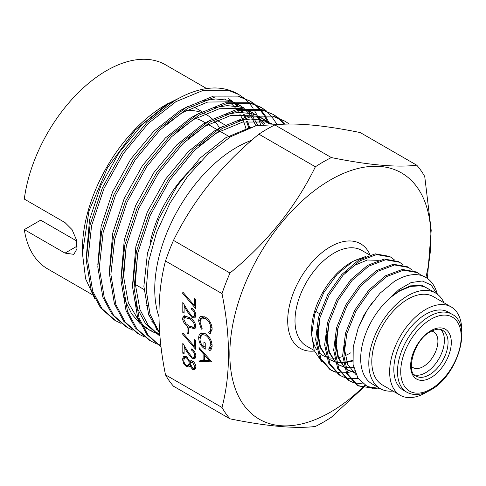 <?xml version="1.0" encoding="UTF-8"?>
<svg xmlns="http://www.w3.org/2000/svg" width="486" height="486" viewBox="0 0 486 486"><rect width="100%" height="100%" fill="white"/><g stroke="black" fill="none" stroke-linecap="round" stroke-linejoin="round"><path stroke-width="0.73" d="M414.503 374.864A26.463 15.279 120 0 0 425.687 372.689A26.463 15.279 120 0 0 442.412 351.123A26.463 15.279 120 0 0 440.693 329.508M451.865 314.175L448.214 312.067A45.052 26.013 120 0 0 425.687 314.296A45.052 26.013 120 0 0 396.254 353.996A45.052 26.013 120 0 0 403.161 390.1L406.812 392.208C413.598 395.865 421.49 395.154 430.487 390.088C457.757 375.86 473.042 324.174 451.865 314.175A45.052 26.013 120 0 0 429.338 316.404A45.052 26.013 120 0 0 399.905 356.104A45.052 26.013 120 0 0 406.812 392.208M229.993 418.835L173.484 386.206A159.414 92.036 -60 0 1 165.495 374.846C156.85 331.841 156.85 293.89 165.495 260.982A159.414 92.036 -60 0 1 173.484 240.394C193.228 200.098 221.689 164.687 258.88 134.166A159.414 92.036 -60 0 1 266.869 129.227A159.414 92.036 -60 0 1 274.857 124.938C294.595 122.49 323.062 125.03 360.248 132.569L416.757 165.191C397.013 167.646 368.552 165.106 331.361 157.567A159.414 92.036 120 0 0 323.372 161.85A159.414 92.036 120 0 0 315.384 166.789C295.646 207.085 267.179 242.496 229.993 273.023A159.414 92.036 120 0 0 222.005 293.611C230.65 336.494 230.65 374.445 222.005 407.468A159.414 92.036 120 0 0 229.993 418.835C267.014 426.356 295.476 428.901 315.384 426.459A159.414 92.036 120 0 0 323.372 422.176A159.414 92.036 120 0 0 331.361 417.237L362.951 387.986M331.361 157.567L274.857 124.938M195.481 118.432A87.504 50.52 -60 0 1 203.039 121.494L205.299 122.8M76.624 240.928L40.654 220.164L24.3 229.605L65.009 253.109L73.829 254.342L76.958 248.905L76.326 239.586L72.037 229.599L65.009 222.582L24.3 199.078A117.843 68.034 -60 0 1 106.574 70.628A117.843 68.034 -60 0 1 165.489 64.79L206.665 88.561M147.829 305.342A117.843 68.034 -60 0 1 146.128 305.87M82.444 253.394L82.444 249.13A117.843 68.034 -60 0 1 165.769 104.806L167.627 103.731L135.09 130.157L107.436 167.87L88.938 211.131L82.444 253.394L85.609 278.818L94.867 298.896M92.048 294.528L47.652 268.898A117.843 68.034 -60 0 1 24.3 229.605M158.958 316.744A115.832 66.88 -60 0 1 236.652 147.367A115.832 66.88 -60 0 1 251.669 140.296M159.669 333.062L150.022 314.181L146.207 289.978L148.43 262.142L156.541 232.551L169.906 203.294L187.566 176.436L208.227 153.776L230.534 136.773L256.225 125.661L279.711 124.489M394.249 259.767L390.629 257.076L376.535 254.561L359.816 260.891L343.092 275.167L329.004 295.263L319.77 318.16L316.896 340.431L320.9 358.729L331.252 370.326L335.346 372.191M354.549 370.824L351.566 371.705M351.335 371.76L347.144 372.568M346.239 372.677L340.996 372.811M340.194 372.75L335.51 371.905M334.793 371.693L330.632 369.955M331.252 370.326L329.994 369.597L319.642 358.006L315.639 339.708L318.512 317.437L327.746 294.534L341.834 274.444L358.559 260.168L375.277 253.832L389.371 256.353L390.629 257.082M421.326 275.416L417.662 272.689L403.568 270.167L386.85 276.498L370.125 290.774L356.031 310.87L346.804 333.767L343.93 356.038L347.927 374.335L358.285 385.933L376.784 388.697M372.914 388.32L357.66 385.562M358.285 385.933L357.028 385.204L346.67 373.613L342.673 355.315L345.546 333.044L354.774 310.141L368.868 290.051L385.586 275.775L402.311 269.438L416.405 271.96L417.662 272.689M412.268 270.167L408.653 267.482L394.559 264.961L377.835 271.297L361.116 285.574L347.022 305.664L337.794 328.566L334.921 350.837L338.918 369.135L349.276 380.732L353.371 382.591M354.075 382.822L363.163 383.976M349.276 380.732L348.019 380.003L337.661 368.412L333.663 350.108L336.537 327.837L345.765 304.941L359.859 284.845L376.577 270.574L393.302 264.238L407.39 266.759L408.653 267.482M403.259 264.967L399.638 262.282L385.55 259.761L368.825 266.097L352.101 280.373L338.013 300.463L328.785 323.36L325.906 345.631L329.909 363.935L340.267 375.526L344.355 377.391M345.06 377.622L349.671 378.594M350.461 378.673L358.103 378.4M340.267 375.526L339.003 374.803L328.651 363.206L324.648 344.908L327.528 322.637L336.755 299.734L350.843 279.644L367.568 265.368L384.292 259.032L398.38 261.553L399.638 262.282M437.327 294.194A63.879 36.881 -60 0 0 425.554 277.239A63.879 36.881 -60 0 0 422.225 275.684L425.481 277.202M350.673 352.86A55.222 31.882 -60 0 1 345.103 355.618M342.715 356.511A55.222 31.882 -60 0 1 338.043 357.726M334.447 358.152A55.222 31.882 -60 0 1 327.534 357.453M326.379 357.101A55.222 31.882 -60 0 1 323.062 355.594A55.222 31.882 -60 0 1 318.403 351.791M316.848 349.835A55.222 31.882 -60 0 1 311.666 332.388M321.756 361.736L314.235 350.576L311.623 334.654L311.623 330.316A55.222 31.882 -60 0 1 350.673 262.683L352.994 261.34L365.849 256.414M427.206 391.789A50.981 29.433 -60 0 1 425.687 392.706A50.981 29.433 -60 0 1 400.197 395.233A50.981 29.433 -60 0 1 392.384 354.379A50.981 29.433 -60 0 1 425.687 309.461A50.981 29.433 -60 0 1 451.172 306.933A50.981 29.433 -60 0 1 461.7 332.047M400.197 395.233L382.354 384.93A50.981 29.433 -60 0 1 374.542 344.082A50.981 29.433 -60 0 1 407.845 299.157A50.981 29.433 -60 0 1 433.336 296.63L451.172 306.933M392.967 391.06A55.222 31.882 -60 0 1 380.234 388.606A55.222 31.882 -60 0 1 371.766 344.355A55.222 31.882 -60 0 1 407.845 295.695A55.222 31.882 -60 0 1 435.456 292.955A55.222 31.882 -60 0 1 443.949 302.76M380.234 388.606L372.124 383.922A55.222 31.882 -60 0 1 363.656 339.671A55.222 31.882 -60 0 1 399.735 291.011A55.222 31.882 -60 0 1 427.346 288.277L435.456 292.955M431.787 290.841L422.553 285.707L410.694 286.412L399.692 290.938L390.793 297.262L398.927 289.613L411.144 282.548L422.291 280.987L431.191 285.009L436.865 293.86M422.225 275.684C413.999 273.175 404.668 275.112 394.237 281.491L380.052 293.192L367.592 309.236L358.261 327.856L353.219 346.992L353.079 364.451L357.963 378.181L367.343 386.564L380.161 388.563M311.623 334.654L314.77 313.913L323.743 292.712L337.181 274.244L352.994 261.34M362.301 387.767A142.21 82.11 -60 0 1 330.395 412.183A142.21 82.11 -60 0 1 229.835 354.124A142.21 82.11 -60 0 1 330.395 179.954A142.21 82.11 -60 0 1 425.864 277.427M243.595 97.789L238.76 94.509L228.189 90.238L203.391 90.293L175.841 101.72L148.291 123.438L123.493 153.357L103.931 188.574L91.581 225.674L87.705 261.061L92.741 291.308L102.072 308.756L115.814 320.833L121.05 323.421M238.76 94.509L237.842 93.98A128.735 74.328 -60 0 0 214.642 87.954C201.86 88.124 188.428 92.425 174.346 100.857L146.796 122.575L121.998 152.495L102.437 187.711L90.086 224.811L86.21 260.198L91.246 290.446L100.584 307.887L114.319 319.97L115.814 320.833M289.322 124.064L285.106 121.269L274.529 116.992L249.731 117.047L222.181 128.474L194.631 150.192L169.833 180.112L150.271 215.328L137.921 252.428L134.045 287.815L139.081 318.063L147.993 334.957L161.036 346.919M285.106 121.263L273.035 116.13L248.237 116.184L220.687 127.611L193.136 149.33L168.338 179.249L148.777 214.466L136.426 251.566L132.55 286.953L137.587 317.2L146.924 334.647L161.036 346.937M278.35 117.855L273.521 114.581L262.944 110.304L238.146 110.358L210.596 121.786L183.046 143.504L158.248 173.423L138.686 208.64L126.336 245.74L122.46 281.127L127.496 311.374L136.833 328.822L150.575 340.899L155.806 343.487M156.614 343.815L160.836 345.26M273.521 114.575L261.45 109.441L236.652 109.496L209.102 120.923L181.551 142.641L156.753 172.56L137.192 207.777L124.841 244.877L120.965 280.264L126.002 310.511L135.339 327.959L149.081 340.036L150.575 340.899M266.765 111.166L261.936 107.892L251.359 103.615L226.561 103.67L199.011 115.097L171.461 136.815L146.663 166.734L127.101 201.951L114.751 239.051L110.875 274.438L115.911 304.686L125.248 322.133L138.99 334.21L144.221 336.798M260.441 107.029L249.865 102.753L225.067 102.807L197.516 114.234L169.966 135.952L145.168 165.872L125.607 201.089L113.256 238.189L109.38 273.575L114.417 303.823L123.754 321.27L137.495 333.347L138.99 334.21M255.18 104.478L250.351 101.203L239.774 96.927L214.976 96.981L187.426 108.408L159.876 130.126L135.078 160.046L115.516 195.263L103.166 232.363L99.29 267.75L104.326 297.997L113.663 315.444L127.405 327.521L132.635 330.109M250.345 101.197L238.28 96.064L213.482 96.119L185.931 107.546L158.381 129.264L133.583 159.183L114.022 194.4L101.671 231.5L97.795 266.887L102.832 297.134L112.169 314.576L125.91 326.659L127.399 327.521M284.832 124.185L279.031 118.402M284.067 124.222L278.211 118.098M277.536 117.539L272.768 114.155M276.838 124.064L271.498 116.336M270.902 115.644L266.626 111.409M265.951 110.851L261.182 107.467M268.837 122.338L265.18 115.625M264.651 114.818L260.812 109.818M260.204 109.143L255.861 105.025M268.357 123.809L267.829 122.563M267.306 121.403L264.202 115.589M263.685 114.763L259.913 109.648M259.317 108.955L255.041 104.721M254.366 104.162L249.597 100.778M431.659 331.063A20.643 11.919 -60 0 1 433.627 331.829A20.643 11.919 -60 0 1 436.793 348.371A20.643 11.919 -60 0 1 423.306 366.565A20.643 11.919 -60 0 1 412.985 367.586A20.643 11.919 -60 0 1 411.332 366.262M150.174 242.69A87.504 50.52 -60 0 1 200.432 161.449M260.611 124.714L258.151 117.703M256.894 114.878L253.595 108.937M253.066 108.129L249.227 103.129M248.619 102.455L244.276 98.336M185.865 110.626A95.074 54.894 -60 0 1 200.894 112.278M204.557 113.748A95.074 54.894 -60 0 1 206.823 114.939A95.074 54.894 -60 0 1 212.394 119.015M214.557 121.172A95.074 54.894 -60 0 1 219.532 128.043M194.588 355.333C194.443 353.176 193.464 351.469 191.642 350.218L191.642 348.893C194.236 350.631 195.658 353.055 195.901 356.159L194.862 358.68L192.104 358.419L187.523 352.793L184.109 347.132L184.109 353.996L182.803 353.237L182.803 343.219L188.088 351.992L192 357.04L193.768 357.198L194.588 355.333L195.737 354.671M187.061 327.528L188.368 328.281L188.368 333.955L187.061 333.202L187.061 327.528M194.588 314.497C194.443 312.34 193.464 310.633 191.642 309.375L191.642 308.051C194.236 309.795 195.658 312.219 195.901 315.323L194.862 317.844L192.104 317.583L187.523 311.957L184.109 306.295L184.109 313.16L182.803 312.401L182.803 302.383L188.088 311.155L192 316.204L193.768 316.362L194.588 314.497L195.737 313.835M211.793 361.845L199.023 361.469L199.023 360.029L203.112 360.211L203.112 353.529L199.023 348.924L199.023 347.478L211.793 361.845M208.682 332.236C210.104 331.659 210.815 330.28 210.809 328.105C210.572 324.016 208.767 320.796 205.396 318.452L201.666 318.038L200.001 321.957L202.133 328.457L201.374 329.174L198.695 321.21C198.653 318.761 199.394 317.164 200.925 316.416L205.481 317.176C209.624 320.037 211.835 323.955 212.121 328.943L210.177 333.542L209.448 333.839L208.682 332.236L210.766 331.088L212.115 329.344M200.572 316.593L200.925 316.416M212.121 345.582C212.078 348.152 211.24 349.877 209.612 350.758L208.682 349.088L210.809 344.781C210.56 340.735 208.78 337.521 205.463 335.127L201.775 334.805L200.001 338.967C200.05 342.126 201.356 344.841 203.932 347.101L203.932 342.187L205.244 342.94L205.244 349.179C201.155 346.621 198.974 342.922 198.695 338.092C198.659 335.51 199.46 333.846 201.107 333.098L205.414 333.773C209.575 336.64 211.811 340.577 212.121 345.582M200.657 333.317L201.107 333.098M194.26 298.598L195.572 299.358L195.572 308.434L182.475 293.119L183.022 292.293L194.26 305.439L194.26 298.598M182.475 318.47L183.568 316.034L189.182 317.413C192.808 319.065 195.05 322.005 195.901 326.221L194.783 328.706L189.182 327.43C185.543 325.699 183.307 322.71 182.475 318.47L184.097 317.528L184.522 315.76M194.26 339.441L195.572 340.194L195.572 349.27L182.475 333.955L183.022 333.129L194.26 346.275L194.26 339.441M192.59 369.475L189.917 365.843L188.896 366.954L186.521 366.73L183.878 364.087L182.475 359.367L183.562 356.426L186.417 356.651L189.917 361.578L190.646 360.819L192.62 360.989C194.704 362.586 195.797 364.658 195.901 367.203L194.831 369.664L192.59 369.475L194.212 368.54L193.823 368.285M165.495 260.982L222.005 293.611M222.005 407.468L165.495 374.846M258.88 134.166L315.384 166.789M229.993 273.023L173.484 240.394M363.23 387.688L365.326 385.483M427.401 278.442L431.197 230.346L424.746 176.558A159.414 92.036 120 0 0 416.757 165.191M364.901 385.216A142.21 82.11 -60 0 1 362.562 387.518M351.834 262.033A55.222 31.882 -60 0 1 362.453 257.981M390.793 297.262L399.37 290.756L410.427 285.871L420.59 285.397M357.975 328.609L363.844 315.378L372.44 302.183M356.031 374.657L347.745 364.573L344.513 349.349L344.556 344.945M355.181 372.628L348.073 370.107L345.74 368.534M344.361 367.355L337.97 357.544L335.504 344.149L335.547 339.744M353.662 367.562L345.406 367.288M344.27 367.021L339.435 365.114M339.064 364.901L336.731 363.334M335.346 362.155L328.961 352.344L326.489 338.949L326.531 334.544M352.642 360.405L344.446 362.386M343.316 362.489L336.397 362.082M335.261 361.821L330.425 359.907M335.206 362.021L330.784 360.12L327.722 358.127M326.337 356.955L319.952 347.138L317.48 333.742L317.522 329.338M355.302 372.938L348.808 370.526L345.68 368.303M344.252 366.96L338.469 357.332L336.233 344.568L338.086 327.491M353.778 368.048L345.479 367.562M344.331 367.258L339.793 365.326L336.67 363.103M335.243 361.76L329.459 352.125L327.218 339.368L329.077 322.291M352.69 361.068L344.519 362.872M343.389 362.951L336.464 362.362M330.784 360.12L327.655 357.903M326.234 356.554L320.444 346.925L318.209 334.168L320.067 317.085M345.668 272.409L355.047 265.162L367.355 259.992L378.351 260.344M224.69 98.968A117.843 68.034 -60 0 1 226.026 99.776M228.311 101.331A117.843 68.034 -60 0 1 229.228 102.03M230.364 102.947A117.843 68.034 -60 0 1 233.48 105.851M234.908 107.4A117.843 68.034 -60 0 1 236.639 109.496M237.411 110.522A117.843 68.034 -60 0 1 238.681 112.339M239.792 114.107A117.843 68.034 -60 0 1 241.864 117.885M242.429 119.046A117.843 68.034 -60 0 1 246.068 128.96M180.069 97.637L165.769 104.806M248.789 127.927L246.524 121.342M244.598 117.083L242.915 113.985M241.907 112.333L240.266 109.927M237.466 106.434L233.736 102.71M232.417 101.598L228.262 98.646M193.556 106.799L202 111.677M216.726 120.176L225.17 125.054M210.839 333.038L209.448 333.839M211.033 332.819L210.323 331.343M212.024 327.406L210.809 328.105M206.477 317.826L205.396 318.452M204.661 316.75L201.666 318.038M200.153 320.371L198.695 321.21M200.323 319.733L201.465 316.246M211.052 349.489L210.304 348.152L208.682 349.088M210.304 348.152L212.115 345.819M212.024 344.076L210.809 344.781M206.52 334.514L205.463 335.127M204.922 333.511L201.775 334.805M205.244 346.342L203.932 347.101M205.244 347.132L204.685 346.664M200.183 337.235L198.695 338.092M200.323 336.743L201.55 332.959M211.033 360.995L200.645 360.533L199.023 361.469M200.645 360.533L200.645 360.102M204.424 359.458L203.112 360.211M204.734 354.823L204.734 353.911M203.962 353.036L203.112 353.529M199.868 348.432L199.023 348.924M204.424 360.272L209.302 360.49L204.424 355.005L204.424 360.272M210.152 359.998L209.302 360.49M205.274 354.513L204.424 355.005M195.572 305.597L195.044 304.983M183.313 292.633L182.475 293.119M195.572 304.679L194.26 305.439M192.663 308.786L191.642 309.375M195.506 317.182L193.726 316.647L192.104 317.583M184.893 305.846L184.109 306.295M184.109 311.648L182.803 312.401M184.425 306.119L184.425 305.074M193.768 316.362L195.888 314.946M195.451 328.056L192.644 327.442M190.378 326.738L189.182 327.43M184.115 318.008L184.097 317.528M195.737 324.842L194.588 325.505C193.817 322.218 192.019 319.958 189.188 318.737L184.631 317.504L183.787 319.266L185.974 323.7L189.188 326.112L193.774 327.236L195.888 325.814M187.146 316.362L184.631 317.504M193.774 327.236L194.588 325.505M188.368 332.442L187.061 333.202M195.572 346.439L195.044 345.819M183.313 333.469L182.475 333.955M195.572 345.516L194.26 346.275M192.663 349.622L191.642 350.218M195.506 358.018L193.726 357.483L192.104 358.419M184.893 346.682L184.109 347.132M184.109 352.484L182.803 353.237M184.425 346.955L184.425 345.911M193.768 357.198L195.888 355.782M190.7 365.387L189.917 365.843M189.643 366.262L188.143 365.794L186.521 366.73M184.759 363.577L183.878 364.087M184.097 358.443L182.475 359.367M184.097 358.425L184.552 356.141M191.539 360.642L189.917 361.578M195.512 368.947L194.212 368.54M186.569 356.742L184.674 357.793L183.787 360.132C183.811 362.289 184.716 364.044 186.496 365.393L188.222 365.515L189.188 363.34C189.115 361.134 188.179 359.336 186.381 357.951L184.674 357.793M190.798 362.756L190.676 361.141M188.222 365.515L190.5 363.893M193.027 361.256L191.326 362.234L190.5 364.063L192.632 368.181L193.914 368.236L194.588 366.371L192.608 362.301L191.326 362.234M193.914 368.236L195.894 366.96M195.73 365.715L194.588 366.371M193.58 361.742L192.608 362.301M190.81 362.404L189.188 363.34M187.389 357.368L186.381 357.951M176.169 99.788L167.852 104.302L142.228 124.562L119.167 152.452L100.985 185.281L89.521 219.866L86.192 258.412M255.94 125.734L251.153 116.749M250.454 115.735L249.452 114.386M248.328 112.989L244.768 109.247M243.443 108.08L239.385 105.085M244.464 108.263L234.446 102.431M232.466 101.617L228.122 100.25L215.675 98.956L201.915 101.094M187.754 106.477L179.437 110.99L153.813 131.25L130.752 159.141L112.57 191.97L101.106 226.555L97.777 265.101M151.353 321.094L152.543 320.997M263.297 124.288L256.353 115.935M255.029 114.769L250.97 111.774M256.049 114.951L246.031 109.119M244.051 108.305L239.707 106.938L227.26 105.644L213.5 107.783M199.339 113.165L191.022 117.679L165.398 137.939L142.337 165.829L124.155 198.659L112.691 233.244L109.362 271.789M155.192 327.813L156.073 327.862M269.129 123.772L262.555 118.463M270.222 123.742L264.02 119.27L257.616 115.808M255.636 114.994L251.292 113.627L238.845 112.333L225.085 114.471M210.924 119.854L202.607 124.367L176.983 144.628L153.922 172.518L135.74 205.347L124.276 239.932L120.947 278.478M123.529 294.85L125.431 301.113L131.657 313.877L140.363 323.937M142.149 325.395L146.991 328.658M148.455 329.465L153.047 331.543M154.645 332.12L159.706 333.518M271.735 123.742L262.877 120.315L250.43 119.021L236.67 121.16M222.509 126.542L214.192 131.056L188.568 151.316L165.507 179.206L147.325 212.036L135.861 246.621L132.532 285.167M135.114 301.539L137.016 307.802L145.745 324.077L159.912 336.118M251.055 127.156L225.777 137.745L200.153 158.005L177.092 185.895L158.91 218.724L147.446 253.309L143.874 286.297L148.601 314.491L159.712 333.584M249.646 127.624L247.447 121.202M246.627 119.277L246.019 117.964M245.466 116.847L243.887 113.985M242.891 112.375L241.074 109.781M240.315 108.797L239.641 107.971M238.48 106.647L234.756 103.062M232.879 101.574L229.264 99.205M148.898 315.311L150.302 315.056M257.896 125.267L252.659 116.47M251.9 115.486L251.226 114.66M250.065 113.335L246.341 109.751M240.849 105.893L233.25 102.552M230.643 101.823L207.729 102.042L182.335 112.667L164.918 125.345M152.252 322.874L153.369 322.819M264.925 124.082L257.926 116.44M252.434 112.582L244.835 109.241M242.228 108.512L219.314 108.73L193.92 119.356L176.503 132.04M156.249 329.326L157.045 329.405M264.02 119.27L256.42 115.929M253.814 115.2L230.899 115.419L205.505 126.044L188.088 138.729M126.068 246.943L123.675 277.056L128.328 302.79L139.415 321.86M141.469 323.974L149.888 330.328L154.378 332.582M155.945 333.214L159.779 334.49M271.091 123.736L265.775 121.986L242.714 122.059L217.09 132.733L199.673 145.417M137.653 253.631L135.26 283.745L139.913 309.479L148.054 324.982L159.912 336.069M429.338 374.803A26.463 15.279 120 0 0 446.628 351.481A26.463 15.279 120 0 0 442.57 330.273C439.781 328.475 435.748 328.949 430.487 331.695C413.471 340.024 405.61 373.333 416.107 376.109A26.463 15.279 120 0 0 429.338 374.803M430.961 330.644A28.759 16.603 120 0 0 410.627 365.867A28.759 16.603 120 0 0 430.961 377.61A28.759 16.603 120 0 0 451.3 342.387A28.759 16.603 120 0 0 430.961 330.644M430.961 319.217A42.756 24.689 120 0 0 400.725 371.583A42.756 24.689 120 0 0 430.961 389.043A42.756 24.689 120 0 0 461.196 336.67A42.756 24.689 120 0 0 430.961 319.217M314.199 350.479L306.435 345.996A55.222 31.882 -60 0 1 297.973 301.745A55.222 31.882 -60 0 1 334.046 253.085A55.222 31.882 -60 0 1 361.657 250.351L369.743 255.022M314.406 351.014A60.386 34.864 -60 0 1 288.484 310.858A60.386 34.864 -60 0 1 330.395 246.767A60.386 34.864 -60 0 1 370.065 254.925M188.301 311.508L187.523 311.957M190.305 318.093L189.188 318.737M188.301 352.344L187.523 352.793M77.177 246.086L65.009 253.109M230.03 137.076L218.791 130.588M217.297 129.726L208.196 124.471M261.93 107.886L260.441 107.023M319.606 313.677L315.554 311.338M206.823 114.939L204.673 113.7M348.079 370.107L348.808 370.526M143.978 289.486L135.29 284.468"/></g></svg>
